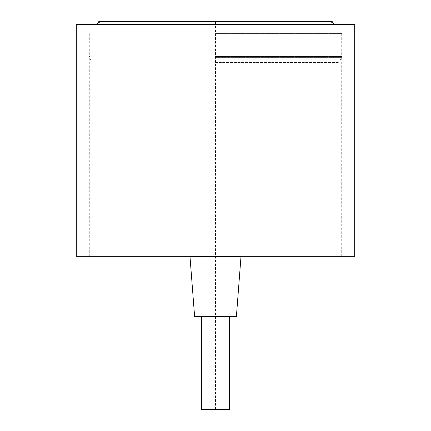 <?xml version="1.0" encoding="UTF-8"?>
<svg xmlns="http://www.w3.org/2000/svg" width="431" height="431" viewBox="0 0 431 431"><rect width="100%" height="100%" fill="white"/><g stroke="black" fill="none" stroke-linecap="round" stroke-linejoin="round"><path stroke-width="0.32" stroke-dasharray="2.15 1.62" d="M236.382 316.65L194.618 316.65M215.5 316.65L229.421 316.65L215.5 316.65M189.979 256.423L241.021 256.423M76.303 256.332L354.697 256.332M215.5 256.423L201.579 256.423L229.421 256.423L215.5 256.332L215.5 256.887M215.5 62.441L338.922 62.441L215.5 62.441M215.5 57.619L341.708 57.619L215.5 57.619M76.303 24.335L354.697 24.335M330.572 24.335L332.177 21.55L215.5 21.55L215.5 409.45L229.421 409.45M100.428 24.335L98.823 21.55L215.5 21.55L215.5 24.335M201.579 409.45L215.5 409.45M215.5 54.936L338.922 54.936L215.5 54.936M215.5 33.613L341.708 33.613L215.5 33.613M215.5 56.547L341.708 56.547L215.5 56.547M76.303 92.078L354.794 92.078M89.292 256.332L89.292 57.619L92.078 62.441L92.078 256.332M341.708 256.332L341.708 57.619L338.922 62.441L338.922 256.332M338.922 33.613L338.922 54.936L341.708 56.547L341.708 33.613M89.292 33.613L89.292 56.547L92.078 54.936L92.078 33.613"/><path stroke-width="0.65" d="M241.021 256.332L236.382 316.65L194.618 316.65L189.979 256.423L215.5 256.423L215.5 256.887M241.021 256.423L215.5 256.423M354.697 256.332L76.303 256.332L76.303 24.335L354.697 24.335L354.697 256.332M97.212 24.335L98.823 21.55L332.177 21.55L333.788 24.335M229.421 316.65L229.421 409.45L201.579 409.45L201.579 316.65"/></g></svg>
